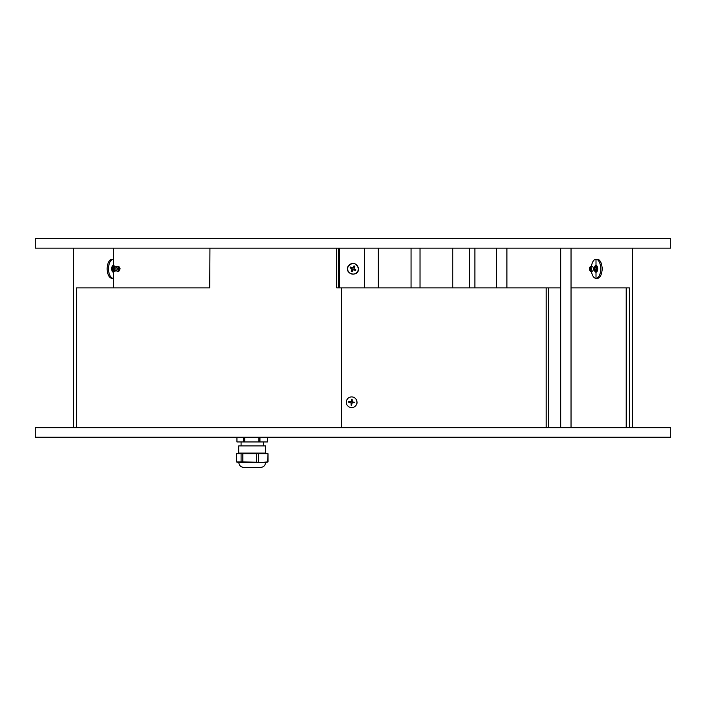 <?xml version="1.0" encoding="UTF-8"?>
<svg xmlns="http://www.w3.org/2000/svg" width="706" height="706" viewBox="0 0 706 706"><rect width="100%" height="100%" fill="white"/><g stroke="black" fill="none" stroke-linecap="round" stroke-linejoin="round"><path stroke-width="1.06" d="M113.437 272.225L113.437 278.34A9.531 4.916 90 0 1 108.521 268.81A9.531 4.916 90 0 1 113.437 259.279L113.437 266.03C115.299 267.883 115.299 269.736 113.437 271.589L113.437 272.225A3.415 1.756 -90 0 1 111.672 268.81A3.415 1.756 -90 0 1 113.437 265.394L113.437 248.159L113.437 266.03L114.796 266.03L116.111 267.662M116.111 269.957L114.796 271.589L113.437 271.589L112.016 268.81L113.437 266.03C115.299 267.883 115.299 269.736 113.437 271.589L112.413 271.589M358.498 268.81C356.327 262.658 352.868 261.82 348.12 266.286C343.91 274.184 358.613 277.732 358.498 268.81M594.62 268.81L596.005 266.03L597.276 269.824L596.005 271.589L594.62 268.81M596.005 272.225L596.005 278.34A9.531 4.713 -90 0 0 600.718 268.81A9.531 4.713 -90 0 0 596.005 259.279L596.005 265.394A3.415 1.686 90 0 1 597.691 268.81A3.415 1.686 90 0 1 596.005 272.225L596.005 278.34L597.382 278.34A9.531 4.713 -90 0 0 602.094 268.81A9.531 4.713 -90 0 0 597.382 259.279L596.005 259.279L596.005 265.394A3.415 1.686 90 0 0 594.311 268.81A3.415 1.686 90 0 0 596.005 272.225M357.13 402.252L357.033 403.294L357.13 402.252M113.437 259.279L112.078 259.279A9.531 4.916 90 0 0 107.162 268.81A9.531 4.916 90 0 0 112.078 278.34L113.437 278.34L113.437 287.871M506.926 248.159L506.926 287.871M571.039 248.159L571.039 427.659M474.882 248.159L474.882 287.871M194.009 427.659L670.7 427.659L670.7 437.19L35.3 437.19L35.3 427.659L194.009 427.659M258.555 467.372L245.847 467.372M238.857 462.607L265.544 462.607C265.262 465.501 263.673 467.09 260.779 467.372L243.623 467.372C240.728 467.09 239.14 465.501 238.857 462.607L236.404 461.927L236.404 453.711L238.699 453.075L265.703 453.075L267.998 453.711L267.583 461.927L262.729 462.351L242.846 461.927L242.846 453.711L256.481 453.711L256.481 461.927M258.643 461.927L258.643 453.711L256.481 453.711M258.643 453.711L267.583 453.711M236.404 453.711L241.09 453.711L241.09 461.927L236.404 461.927M242.846 453.711L241.09 453.711M265.703 453.075L265.703 445.927L238.699 445.927L238.699 453.075M258.89 437.19L258.89 441.956L244.717 441.956L244.717 437.19M267.415 437.19L267.415 441.956L258.89 441.956M259.967 441.956L259.967 437.19M242.846 461.927L241.09 461.927M265.544 462.607L267.998 461.927L267.998 453.711M243.676 437.19L243.676 441.956L236.951 441.956L236.951 437.19L236.951 441.956M244.717 441.956L243.676 441.956M267.45 441.956L267.45 437.19L267.415 441.956M596.005 259.279A9.531 4.713 -90 0 0 591.443 266.427M591.443 271.192A9.531 4.713 -90 0 0 596.005 278.34M112.757 271.254A2.78 1.43 90 0 0 113.507 268.81A2.78 1.43 90 0 0 112.757 266.365M35.3 248.159L670.7 248.159L670.7 238.628L35.3 238.628L35.3 248.159M601.98 270.892A5.339 2.639 -90 0 0 602.006 270.76A5.339 2.639 -90 0 0 601.98 266.727M597.055 267.045A5.339 2.639 -90 0 0 597.055 270.575M596.694 266.409A2.78 1.377 -90 0 0 596.694 271.21M112.475 270.866A5.339 2.753 90 0 0 112.475 266.753M348.252 266.356A5.339 5.339 0 0 1 357.501 265.933A5.339 5.339 0 0 1 353.247 274.149A5.339 5.339 0 0 1 348.252 266.356M352.409 267.901A9.531 0.83 -153 0 0 350.547 267A3.053 3.053 0 0 0 350.105 267.848A9.531 0.83 27.8 0 0 351.923 268.854L352.091 269.401A9.531 0.83 117 0 0 351.191 271.263A3.053 3.053 0 0 0 352.038 271.704A9.531 0.83 -62.2 0 0 353.044 269.886L353.591 269.718A9.531 0.83 27 0 0 355.453 270.619A3.053 3.053 0 0 0 355.895 269.771A9.531 0.83 -152.2 0 0 354.077 268.765L353.909 268.218A9.531 0.83 -63 0 0 354.809 266.356A3.053 3.053 0 0 0 353.962 265.915A9.531 0.83 117.8 0 0 352.956 267.733L352.312 268.095L350.547 267M354.686 266.577A2.798 2.798 0 0 0 353.847 266.144L353.653 266.744A2.171 2.171 0 0 1 354.306 267.08L354.809 266.356M355.895 269.771L353.98 268.96L354.306 267.08M355.065 269.463A2.171 2.171 0 0 1 354.73 270.116L355.453 270.619M351.191 271.263L351.314 271.042A2.798 2.798 0 0 0 352.153 271.475L352.85 269.789L354.73 270.116M352.347 270.875A2.171 2.171 0 0 1 351.694 270.539L351.314 271.042M350.105 267.848L352.02 268.659L351.694 270.539M350.935 268.156A2.171 2.171 0 0 1 351.27 267.503M353.653 266.744L352.312 268.095M356.883 403.258A5.339 5.339 30.1 0 1 348.137 406.285A5.339 5.339 30.1 0 1 349.885 397.204A5.339 5.339 30.1 0 1 356.883 403.258M351.738 399.208A9.531 0.83 101.3 0 0 351.288 401.229L350.697 401.935L348.623 401.767A3.053 3.053 -149.9 0 0 348.587 402.155A9.531 0.83 11.3 0 0 350.608 402.596L351.103 403.197A9.531 0.83 89.6 0 0 351.156 405.262A3.053 3.053 -149.9 0 0 351.535 405.297A9.531 0.83 -78.7 0 0 351.985 403.276L352.576 402.782A9.531 0.83 -0.4 0 0 354.65 402.729A3.053 3.053 -149.9 0 0 354.686 402.349A9.531 0.83 -168.7 0 0 352.665 401.908L352.17 401.308A9.531 0.83 -90.4 0 0 352.118 399.243A3.053 3.053 -149.9 0 0 351.738 399.208L351.191 401.705M354.686 402.349L352.179 401.802L352.118 399.243M351.535 405.297L352.082 402.799L354.65 402.729M348.587 402.155L351.094 402.702L351.156 405.262M351.041 401.529L350.697 401.723A9.531 0.83 179.6 0 0 348.623 401.767M118.343 268.024A2.383 1.227 -90 0 1 118.414 268.81A2.383 1.227 -90 0 1 118.343 269.595M118.89 271.192L117.187 271.192A2.383 1.227 -90 0 1 115.96 268.81A2.383 1.227 -90 0 1 117.187 266.427L118.89 266.427L120.117 268.81L118.882 271.192C117.302 269.604 117.302 268.015 118.882 266.427M119.552 268.81L119.102 267.583L119.102 270.036L119.552 268.81M591.654 268.81L590.481 271.192C588.954 269.604 588.954 268.015 590.481 266.427L591.654 268.81M591.125 268.81L590.278 267.574L590.278 270.045L591.125 268.81M591.831 266.541A2.383 1.183 90 0 1 592.193 266.427A2.383 1.183 90 0 1 593.375 268.81A2.383 1.183 90 0 1 592.193 271.192L590.472 271.192M591.054 269.392A2.383 1.183 90 0 1 591.019 268.81A2.383 1.183 90 0 1 591.054 268.227M560.679 287.871L341.651 287.871L341.651 427.659M364.34 287.871L364.34 248.168L338.43 248.168L338.43 287.871L336.674 287.871L341.651 287.871M629.39 427.659L629.39 287.871L626.213 287.871L626.213 427.659M76.601 427.659L76.601 287.871L209.735 287.871L209.938 248.168L336.674 248.168L336.674 287.871M571.039 287.871L626.213 287.871M338.43 248.168L209.938 248.168M348.235 266.074L347.264 268.818L348.27 271.607M548.403 287.871L548.403 427.659M546.153 287.871L546.153 427.659M355.665 269.657A2.798 2.798 0 0 1 355.233 270.495M350.335 267.962A2.798 2.798 0 0 1 350.767 267.124M339.427 248.168L339.427 287.871M73.424 248.159L73.424 427.659M632.576 248.159L632.576 427.659M378.337 248.159L378.337 287.871M411.06 248.159L411.06 287.871M420.035 248.159L420.035 287.871M452.758 248.159L452.758 287.871M496.574 248.159L496.574 287.871M560.679 248.159L560.679 427.659M469.393 248.159L469.393 287.871M241.081 441.956L241.081 445.927M263.32 441.956L263.32 445.927M112.413 266.03L113.437 266.03M601.98 270.954A9.531 9.531 0 0 0 601.98 266.665M596.985 266.03L595.988 266.03M596.985 271.589L595.988 271.589M119.102 267.583L118.131 266.921M119.102 270.036L118.131 270.698M590.278 270.045L591.213 270.663M590.278 267.574L591.213 266.956M590.472 266.427L592.193 266.427"/></g></svg>
